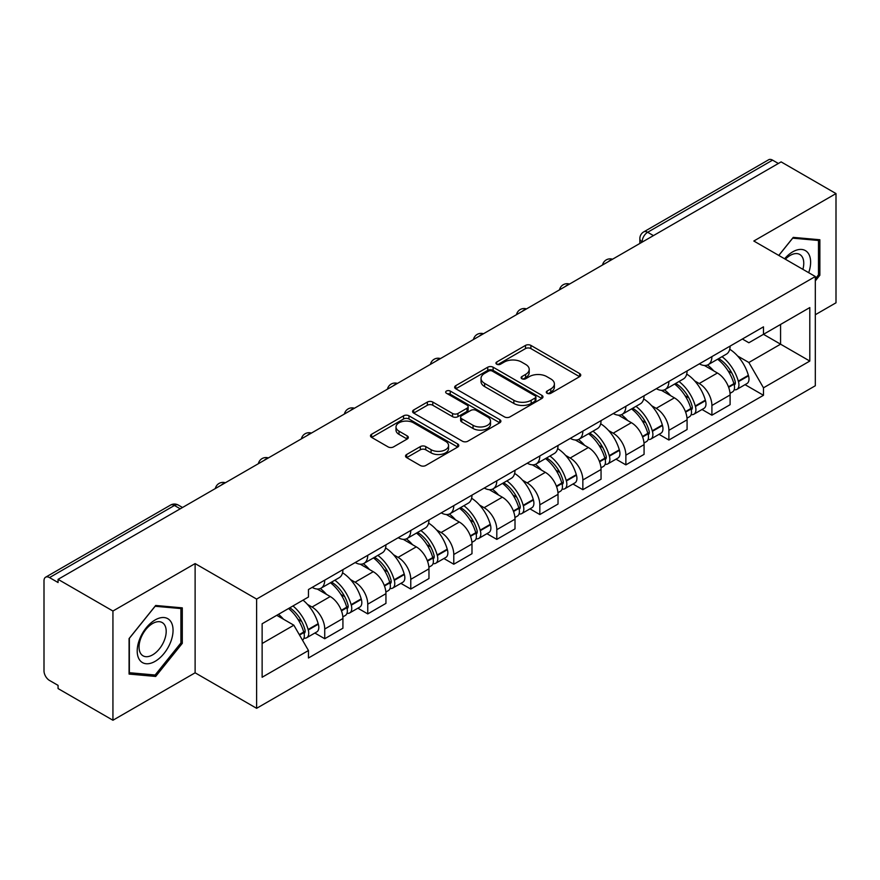 <?xml version="1.0" encoding="UTF-8"?>
<svg xmlns="http://www.w3.org/2000/svg" width="880" height="880" viewBox="0 0 880 880"><rect width="100%" height="100%" fill="white"/><g stroke="black" fill="none" stroke-linecap="round" stroke-linejoin="round"><path stroke-width="1.32" d="M547.074 393.272A2.684 1.551 0 0 0 550.869 393.272L579.623 376.662A3.828 2.211 0 0 0 580.745 375.1A3.828 2.211 0 0 0 579.623 373.538L530.904 345.411A3.828 2.211 0 0 0 525.492 345.411L496.727 362.021A2.684 1.551 0 0 0 495.946 363.11A2.684 1.551 0 0 0 496.727 364.199A2.684 1.551 0 0 0 500.522 364.199L504.24 362.054A12.254 7.073 0 0 1 521.565 362.054L525.624 364.397A12.254 7.073 0 0 1 529.21 369.402A12.254 7.073 0 0 1 525.624 374.396L521.906 376.552A2.684 1.551 0 0 0 521.114 377.641A2.684 1.551 0 0 0 521.906 378.741A2.684 1.551 0 0 0 525.69 378.741L529.408 376.585A12.254 7.073 0 0 1 546.733 376.585L550.792 378.928A12.254 7.073 0 0 1 554.389 383.933A12.254 7.073 0 0 1 550.792 388.938L547.074 391.083A2.684 1.551 0 0 0 546.293 392.172A2.684 1.551 0 0 0 547.074 393.272L547.074 391.083M406.659 454.498A3.828 2.211 0 0 0 405.537 456.06A3.828 2.211 0 0 0 406.659 457.622L420.332 465.509A3.828 2.211 0 0 0 425.744 465.509L457.677 447.073A3.828 2.211 0 0 0 458.799 445.511A3.828 2.211 0 0 0 457.677 443.949L408.958 415.811A3.828 2.211 0 0 0 403.546 415.811L371.602 434.258A3.828 2.211 0 0 0 370.48 435.82A3.828 2.211 0 0 0 371.602 437.382L388.113 446.908A3.828 2.211 0 0 0 393.525 446.908L407.198 439.021A3.828 2.211 0 0 0 408.32 437.459A3.828 2.211 0 0 0 407.198 435.897L399.014 431.167A10.241 5.907 0 0 1 396.011 426.987A10.241 5.907 0 0 1 402.336 421.531A10.241 5.907 0 0 1 413.49 422.807L445.566 441.331A10.241 5.907 0 0 1 448.569 445.511A10.241 5.907 0 0 1 442.244 450.967A10.241 5.907 0 0 1 431.09 449.691L425.744 446.6A3.828 2.211 0 0 0 420.332 446.6L406.659 454.498L406.659 457.622M256.619 599.082L195.118 563.585L112.937 611.028L58.069 579.348L781.121 161.887L836 193.578L753.819 241.021L815.32 276.518L256.619 599.082L256.619 708.312L815.32 385.748L815.32 276.518M504.515 416.911A3.828 2.211 0 0 0 509.927 416.911L541.86 398.464A3.828 2.211 0 0 0 542.982 396.902A3.828 2.211 0 0 0 541.86 395.34L493.141 367.213A3.828 2.211 0 0 0 487.729 367.213L455.785 385.649A3.828 2.211 0 0 0 454.663 387.211A3.828 2.211 0 0 0 455.785 388.773L504.515 416.911M447.524 393.855A2.684 1.551 0 0 1 450.241 394.229L450.241 391.039L499.774 419.639A3.828 2.211 0 0 1 500.896 421.201A3.828 2.211 0 0 1 499.774 422.763L467.83 441.21A3.828 2.211 0 0 1 462.418 441.21L413.699 413.083L413.699 409.959A3.828 2.211 0 0 0 412.577 411.521A3.828 2.211 0 0 0 413.699 413.083M413.699 409.959L427.361 402.061A3.828 2.211 0 0 1 432.784 402.061L452.54 413.468A3.828 2.211 0 0 0 457.952 413.468L467.016 408.232A3.828 2.211 0 0 0 468.138 406.67A3.828 2.211 0 0 0 467.016 405.108L446.446 393.228A2.684 1.551 0 0 1 445.665 392.139A2.684 1.551 0 0 1 447.315 390.709A2.684 1.551 0 0 1 450.241 391.039M112.937 611.028L112.937 720.247L58.069 688.567L58.069 685.377L49.511 680.449A7.799 4.499 -120 0 1 44 670.89L44 580.778A7.799 4.499 -120 0 1 45.617 577.203L170.533 505.087A7.799 4.499 60 0 1 174.438 505.472L49.511 577.588A7.799 4.499 -120 0 0 45.617 577.203M815.32 314.732L836 302.797L836 193.578M112.937 720.247L195.118 672.804L256.619 708.312M58.069 579.348L58.069 582.527L49.511 577.588M653.444 235.609L647.647 232.265A7.799 4.499 60 0 0 643.753 231.88L768.669 159.753A7.799 4.499 60 0 1 772.574 160.138L647.647 232.265A7.799 4.499 120 0 0 642.136 241.813L642.136 242.132M778.36 163.482L772.574 160.138M711.909 356.609A17.941 10.362 60 0 1 708.191 364.661L726.385 354.156A17.941 10.362 -120 0 0 730.103 346.104M694.628 380.864L699.215 383.515A17.941 10.362 60 0 1 711.909 405.482L730.103 394.977A17.941 10.362 -120 0 0 717.42 373.01L704.396 365.486M730.103 394.977L730.103 404.69L711.909 415.195L702.031 409.497M708.191 364.661A17.941 10.362 60 0 1 699.358 363.847M711.909 405.482L711.909 415.195M668.888 381.447A17.941 10.362 60 0 1 665.17 389.499L683.375 378.994A17.941 10.362 -120 0 0 687.082 370.931M659.021 434.335L668.888 440.033L687.082 429.528L687.082 419.815A17.941 10.362 -120 0 0 674.399 397.848L661.375 390.324M665.17 389.499A17.941 10.362 60 0 1 656.337 388.685M651.607 405.702L656.205 408.353A17.941 10.362 60 0 1 668.888 430.32L668.888 440.033M625.867 406.285A17.941 10.362 60 0 1 622.149 414.337L640.354 403.821A17.941 10.362 -120 0 0 644.061 395.769M616 459.173L625.867 464.871L644.072 454.366L644.072 444.653A17.941 10.362 -120 0 0 631.378 422.675L618.354 415.162M622.149 414.337A17.941 10.362 60 0 1 613.316 413.523M608.597 430.54L613.184 433.191A17.941 10.362 60 0 1 625.867 455.158L625.867 464.871M582.846 431.123A17.941 10.362 60 0 1 579.128 439.175L597.333 428.659A17.941 10.362 -120 0 0 601.051 420.607M572.979 484.011L582.846 489.709L601.051 479.204L601.051 469.491A17.941 10.362 -120 0 0 588.357 447.513L575.333 440M579.128 439.175A17.941 10.362 60 0 1 570.295 438.361M565.576 455.378L570.163 458.029A17.941 10.362 60 0 1 582.846 479.996L582.846 489.709M539.825 455.95A17.941 10.362 60 0 1 536.107 464.013L554.312 453.497A17.941 10.362 -120 0 0 558.03 445.445M529.958 508.849L539.825 514.547L558.03 504.042L558.03 494.329A17.941 10.362 -120 0 0 545.347 472.351L532.312 464.838M536.107 464.013A17.941 10.362 60 0 1 527.285 463.199M522.555 480.216L527.142 482.867A17.941 10.362 60 0 1 539.825 504.834L539.825 514.547M496.804 480.788A17.941 10.362 60 0 1 493.097 488.84L511.291 478.335A17.941 10.362 -120 0 0 515.009 470.283M486.937 533.687L496.804 539.385L515.009 528.88L515.009 519.167A17.941 10.362 -120 0 0 502.326 497.189L489.291 489.665M493.097 488.84A17.941 10.362 60 0 1 484.264 488.037M479.534 505.054L484.121 507.694A17.941 10.362 60 0 1 496.804 529.672L496.804 539.385M453.783 505.626A17.941 10.362 60 0 1 450.076 513.678L468.27 503.173A17.941 10.362 -120 0 0 471.988 495.121M443.916 558.525L453.783 564.223L471.988 553.707L471.988 544.005A17.941 10.362 -120 0 0 459.305 522.027L446.281 514.503M450.076 513.678A17.941 10.362 60 0 1 441.243 512.875M436.513 529.892L441.1 532.532A17.941 10.362 60 0 1 453.783 554.51L453.783 564.223M410.773 530.464A17.941 10.362 60 0 1 407.055 538.516L425.249 528.011A17.941 10.362 -120 0 0 428.967 519.959M400.895 583.363L410.773 589.061L428.967 578.545L428.967 568.832A17.941 10.362 -120 0 0 416.284 546.865L403.26 539.341M407.055 538.516A17.941 10.362 60 0 1 398.222 537.713M393.492 554.719L398.079 557.37A17.941 10.362 60 0 1 410.773 579.348L410.773 589.061M367.752 555.302A17.941 10.362 60 0 1 364.034 563.354L382.239 552.849A17.941 10.362 -120 0 0 385.946 544.797M357.874 608.201L367.752 613.899L385.946 603.383L385.946 593.67A17.941 10.362 -120 0 0 373.263 571.703L360.239 564.179M364.034 563.354A17.941 10.362 60 0 1 355.201 562.551M350.471 579.557L355.069 582.208A17.941 10.362 60 0 1 367.752 604.186L367.752 613.899M324.731 580.14A17.941 10.362 60 0 1 321.013 588.192L339.218 577.687A17.941 10.362 -120 0 0 342.925 569.635M314.864 633.028L324.731 638.726L342.925 628.221L342.925 618.508A17.941 10.362 -120 0 0 330.242 596.541L317.218 589.017M321.013 588.192A17.941 10.362 60 0 1 312.18 587.389M307.461 604.395L312.048 607.046A17.941 10.362 60 0 1 324.731 629.024L324.731 638.726M742.379 339.009L748.858 342.76L809.798 307.571L780.571 324.445L780.571 344.19L748.858 362.494L737.649 356.026M262.13 643.511L293.843 625.196L308.462 650.518L262.13 677.259L262.13 623.766L308.462 597.014L308.462 589.534L763.477 326.832L763.477 334.312L809.798 361.064L763.477 387.816L748.858 362.494M809.798 307.571L809.798 361.064M308.462 650.518L308.462 657.998L763.477 395.296L763.477 387.816M815.32 280.896L819.863 275.242L819.863 239.756L793.254 237.38L778.756 255.42M195.118 563.585L195.118 672.804M129.074 674.069L155.683 676.445L182.292 643.335L182.292 607.86L155.683 605.473L129.074 638.583L129.074 674.069M293.843 625.196L276.749 615.329M745.052 384.659L763.477 395.296M818.488 274.439L819.863 275.242M152.878 674.817L155.683 676.445M180.917 642.543L182.292 643.335M548.141 393.646L550.792 392.117A12.254 7.073 0 0 0 554.389 387.123L554.389 383.933M529.21 369.402L529.21 372.581A12.254 7.073 0 0 1 525.624 377.586L522.973 379.115M579.568 376.695L530.904 348.59A3.828 2.211 0 0 0 525.492 348.59L497.794 364.584M541.816 398.497L493.141 370.392A3.828 2.211 0 0 0 487.729 370.392L455.84 388.806M535.095 398.002A2.684 1.551 0 0 0 535.887 396.902A2.684 1.551 0 0 0 535.095 395.813L492.327 371.118A2.684 1.551 0 0 0 488.543 371.118L484.616 373.384A12.254 7.073 0 0 0 481.03 378.389A12.254 7.073 0 0 0 484.616 383.383L513.843 400.268A12.254 7.073 0 0 0 531.168 400.268L535.095 398.002L535.095 401.181A2.684 1.551 0 0 0 535.887 400.092L535.887 396.902M481.03 378.389L481.03 381.568A12.254 7.073 0 0 0 484.616 386.573L484.616 383.383M535.095 401.181L531.168 403.447A12.254 7.073 0 0 1 513.843 403.447L484.616 386.573M413.743 413.105L427.361 405.251L427.361 402.061M468.138 406.67L468.138 409.86A3.828 2.211 0 0 1 467.016 411.422L457.952 416.658A3.828 2.211 0 0 1 452.54 416.658L432.784 405.251A3.828 2.211 0 0 0 427.361 405.251M450.241 394.229L499.719 422.796M473.044 425.304A10.241 5.907 0 0 0 484.198 426.591A10.241 5.907 0 0 0 490.523 421.124A10.241 5.907 0 0 0 487.52 416.944L476.223 410.421A3.828 2.211 0 0 0 470.811 410.421L461.747 415.657A3.828 2.211 0 0 0 460.625 417.219A3.828 2.211 0 0 0 461.747 418.781L473.044 425.304L473.044 428.494A10.241 5.907 0 0 0 484.198 429.77A10.241 5.907 0 0 0 490.523 424.314L490.523 421.124M460.625 417.219L460.625 420.409A3.828 2.211 0 0 0 461.747 421.971L461.747 418.781M473.044 428.494L461.747 421.971M448.569 445.511L448.569 448.69A10.241 5.907 0 0 1 442.244 454.157A10.241 5.907 0 0 1 431.09 452.87L425.744 449.79A3.828 2.211 0 0 0 420.332 449.79L406.714 457.644M396.011 426.987L396.011 430.177A10.241 5.907 0 0 0 399.014 434.357L399.014 431.167M407.154 439.054L399.014 434.357M457.677 443.949L457.677 447.073L408.958 419.001A3.828 2.211 0 0 0 403.546 419.001L371.657 437.415M718.674 358.611A24.574 14.19 60 0 1 718.795 358.677A24.574 14.19 60 0 1 734.965 380.721L735.108 381.238A4.774 2.761 60 0 1 734.36 384.989A4.774 2.761 60 0 1 734.25 385.044M717.596 359.227A29.634 17.116 60 0 1 733.887 383.68L734.03 384.186A9.845 5.687 60 0 1 732.479 391.919L730.026 393.338M734.162 389.741A9.845 5.687 -120 0 0 736.89 389.378A9.845 5.687 -120 0 0 738.452 381.645L738.298 381.139A29.634 17.116 -120 0 0 722.018 356.675M729.729 349.25A29.634 17.116 60 0 1 748.363 375.32L748.517 375.837A9.845 5.687 60 0 1 746.955 383.559L736.89 389.378M707.487 365.002A29.634 17.116 60 0 1 713.68 370.843M728.09 370.887L731.874 373.065M808.687 272.69A25.344 14.641 120 0 0 808.225 253.231A25.344 14.641 120 0 0 784.586 258.775M802.879 269.335A19.195 11.077 120 0 0 801.944 256.476A19.195 11.077 120 0 0 799.788 254.474A19.195 11.077 120 0 0 785.367 259.226M778.811 255.442L792.704 238.161L818.488 240.471L818.488 274.846L815.32 278.795M816.783 239.481L818.488 240.471M170.654 621.335A25.344 14.641 120 0 0 146.168 627.891A25.344 14.641 120 0 0 139.612 659.956A25.344 14.641 120 0 0 164.098 653.389A25.344 14.641 120 0 0 170.654 621.335M164.373 624.569A19.195 11.077 120 0 0 162.217 622.567A19.195 11.077 120 0 0 144.353 631.532A19.195 11.077 120 0 0 140.866 653.807A19.195 11.077 120 0 0 143.022 655.809A19.195 11.077 120 0 0 160.886 646.855A19.195 11.077 120 0 0 164.373 624.569M155.133 675.015L129.349 672.716L129.349 638.341L155.133 606.265L180.917 608.564L180.917 642.939L155.133 675.015M179.212 607.574L180.917 608.564M675.653 383.438A24.574 14.19 60 0 1 675.785 383.515A24.574 14.19 60 0 1 691.944 405.559L692.087 406.076A4.774 2.761 60 0 1 691.339 409.827A4.774 2.761 60 0 1 691.229 409.882M674.586 384.065A29.634 17.116 60 0 1 690.866 408.518L691.02 409.024A9.845 5.687 60 0 1 689.458 416.757L687.016 418.176M691.141 414.579A9.845 5.687 -120 0 0 693.869 414.216A9.845 5.687 -120 0 0 695.431 406.483L695.277 405.966A29.634 17.116 -120 0 0 678.997 381.513M686.719 374.088A29.634 17.116 60 0 1 705.353 400.158L705.496 400.664A9.845 5.687 60 0 1 703.934 408.397L693.869 414.216M664.477 389.84A29.634 17.116 60 0 1 670.659 395.681M685.069 395.725L688.853 397.903M632.632 408.276A24.574 14.19 60 0 1 632.764 408.353A24.574 14.19 60 0 1 648.923 430.397L649.077 430.903A4.774 2.761 60 0 1 648.318 434.654A4.774 2.761 60 0 1 648.208 434.72M631.565 408.903A29.634 17.116 60 0 1 647.845 433.356L647.999 433.862A9.845 5.687 60 0 1 646.437 441.595L643.995 443.014M648.12 439.417A9.845 5.687 -120 0 0 650.848 439.054A9.845 5.687 -120 0 0 652.41 431.321L652.267 430.804A29.634 17.116 -120 0 0 635.976 406.351M643.698 398.926A29.634 17.116 60 0 1 662.332 424.996L662.475 425.502A9.845 5.687 60 0 1 660.913 433.235L650.848 439.054M621.456 414.678A29.634 17.116 60 0 1 627.638 420.519M642.048 420.563L645.832 422.741M589.622 433.114A24.574 14.19 60 0 1 589.743 433.191A24.574 14.19 60 0 1 605.902 455.235L606.056 455.741A4.774 2.761 60 0 1 605.297 459.492A4.774 2.761 60 0 1 605.187 459.558M588.544 433.741A29.634 17.116 60 0 1 604.835 458.194L604.978 458.7A9.845 5.687 60 0 1 603.416 466.433L600.974 467.852M605.099 464.255A9.845 5.687 -120 0 0 607.827 463.881A9.845 5.687 -120 0 0 609.389 456.159L609.246 455.642A29.634 17.116 -120 0 0 592.955 431.189M600.677 423.764A29.634 17.116 60 0 1 619.311 449.834L619.454 450.34A9.845 5.687 60 0 1 617.903 458.073L607.827 463.881M578.435 439.516A29.634 17.116 60 0 1 584.628 445.357M599.038 445.401L602.811 447.579M546.601 457.952A24.574 14.19 60 0 1 546.722 458.029A24.574 14.19 60 0 1 562.892 480.073L563.035 480.579A4.774 2.761 60 0 1 562.276 484.33A4.774 2.761 60 0 1 562.166 484.385M545.523 458.579A29.634 17.116 60 0 1 561.814 483.032L561.957 483.538A9.845 5.687 60 0 1 560.406 491.271L557.953 492.69M562.089 489.093A9.845 5.687 -120 0 0 564.817 488.719A9.845 5.687 -120 0 0 566.368 480.997L566.225 480.48A29.634 17.116 -120 0 0 549.934 456.027M557.656 448.591A29.634 17.116 60 0 1 576.29 474.672L576.433 475.178A9.845 5.687 60 0 1 574.882 482.911L564.817 488.719M535.414 464.354A29.634 17.116 60 0 1 541.607 470.195M556.017 470.239L559.79 472.417M503.58 482.79A24.574 14.19 60 0 1 503.701 482.867A24.574 14.19 60 0 1 519.871 504.911L520.014 505.417A4.774 2.761 60 0 1 519.255 509.168A4.774 2.761 60 0 1 519.156 509.223M502.502 483.417A29.634 17.116 60 0 1 518.793 507.87L518.936 508.376A9.845 5.687 60 0 1 517.385 516.109L514.932 517.517M519.068 513.931A9.845 5.687 -120 0 0 521.796 513.557A9.845 5.687 -120 0 0 523.347 505.824L523.204 505.318A29.634 17.116 -120 0 0 506.913 480.865M514.635 473.429A29.634 17.116 60 0 1 533.269 499.51L533.412 500.016A9.845 5.687 60 0 1 531.861 507.749L521.796 513.557M492.393 489.192A29.634 17.116 60 0 1 498.586 495.033M512.996 495.077L516.769 497.255M460.559 507.628A24.574 14.19 60 0 1 460.68 507.694A24.574 14.19 60 0 1 476.85 529.749L476.993 530.255A4.774 2.761 60 0 1 476.234 534.006A4.774 2.761 60 0 1 476.135 534.061M459.481 508.244A29.634 17.116 60 0 1 475.772 532.708L475.915 533.214A9.845 5.687 60 0 1 474.364 540.947L471.911 542.355M476.047 538.769A9.845 5.687 -120 0 0 478.775 538.395A9.845 5.687 -120 0 0 480.326 530.662L480.183 530.156A29.634 17.116 -120 0 0 463.892 505.703M471.614 498.267A29.634 17.116 60 0 1 490.248 524.348L490.391 524.854A9.845 5.687 60 0 1 488.84 532.587L478.775 538.395M449.372 514.03A29.634 17.116 60 0 1 455.565 519.871M469.975 519.915L473.759 522.093M417.538 532.466A24.574 14.19 60 0 1 417.659 532.532A24.574 14.19 60 0 1 433.829 554.587L433.972 555.093A4.774 2.761 60 0 1 433.224 558.844A4.774 2.761 60 0 1 433.114 558.899M416.46 533.082A29.634 17.116 60 0 1 432.751 557.546L432.894 558.052A9.845 5.687 60 0 1 431.343 565.785L428.89 567.193M433.026 563.607A9.845 5.687 -120 0 0 435.754 563.233A9.845 5.687 -120 0 0 437.305 555.5L437.162 554.994A29.634 17.116 -120 0 0 420.882 530.541M428.593 523.105A29.634 17.116 60 0 1 447.227 549.186L447.381 549.692A9.845 5.687 60 0 1 445.819 557.425L435.754 563.233M406.351 538.868A29.634 17.116 60 0 1 412.544 544.709M426.954 544.753L430.738 546.931M374.517 557.304A24.574 14.19 60 0 1 374.638 557.37A24.574 14.19 60 0 1 390.808 579.425L390.951 579.931A4.774 2.761 60 0 1 390.203 583.682A4.774 2.761 60 0 1 390.093 583.737M373.45 557.92A29.634 17.116 60 0 1 389.73 582.373L389.873 582.89A9.845 5.687 60 0 1 388.322 590.623L385.869 592.031M390.005 588.445A9.845 5.687 -120 0 0 392.733 588.071A9.845 5.687 -120 0 0 394.295 580.338L394.141 579.832A29.634 17.116 -120 0 0 377.861 555.379M385.572 547.943A29.634 17.116 60 0 1 404.206 574.024L404.36 574.53A9.845 5.687 60 0 1 402.798 582.263L392.733 588.071M363.341 563.706A29.634 17.116 60 0 1 369.523 569.547M383.933 569.58L387.717 571.769M331.496 582.142A24.574 14.19 60 0 1 331.628 582.208A24.574 14.19 60 0 1 347.787 604.263L347.93 604.769A4.774 2.761 60 0 1 347.182 608.52A4.774 2.761 60 0 1 347.072 608.575M330.429 582.758A29.634 17.116 60 0 1 346.709 607.211L346.863 607.728A9.845 5.687 60 0 1 345.301 615.461L342.859 616.869M346.984 613.283A9.845 5.687 -120 0 0 349.712 612.909A9.845 5.687 -120 0 0 351.274 605.176L351.131 604.67A29.634 17.116 -120 0 0 334.84 580.217M342.562 572.781A29.634 17.116 60 0 1 361.196 598.862L361.339 599.368A9.845 5.687 60 0 1 359.777 607.101L349.712 612.909M320.32 588.533A29.634 17.116 60 0 1 326.502 594.385M340.912 594.418L344.696 596.607M289.806 607.783A24.574 14.19 60 0 1 304.766 629.09L304.92 629.607A4.774 2.761 60 0 1 304.161 633.358A4.774 2.761 60 0 1 304.051 633.413M288.563 608.509A29.634 17.116 60 0 1 303.699 632.049L303.842 632.566A9.845 5.687 60 0 1 302.489 640.167M303.963 638.121A9.845 5.687 -120 0 0 306.691 637.747A9.845 5.687 -120 0 0 308.253 630.014L308.11 629.508A29.634 17.116 -120 0 0 292.974 605.957M303.039 600.149A29.634 17.116 60 0 1 318.175 623.689L318.318 624.206A9.845 5.687 60 0 1 316.756 631.939L306.691 637.747M278.487 614.317A29.634 17.116 60 0 1 283.492 619.223M297.902 619.256L301.675 621.445M642.411 241.978L642.136 241.813A7.799 4.499 0 0 1 639.848 238.634L639.848 243.452M367.752 604.186L385.946 593.67M410.773 579.348L428.967 568.832M453.783 554.51L471.988 544.005M496.804 529.672L515.009 519.167M539.825 504.834L558.03 494.329M582.846 479.996L601.051 469.491M625.867 455.158L644.072 444.653M668.888 430.32L687.082 419.815M324.731 629.024L342.925 618.508M312.048 607.046L330.242 596.541M355.069 582.208L373.263 571.703M398.079 557.37L416.284 546.865M441.1 532.532L459.305 522.027M484.121 507.694L502.326 497.189M527.142 482.867L545.347 472.351M570.163 458.029L588.357 447.513M613.184 433.191L631.378 422.675M656.205 408.353L674.399 397.848M699.215 383.515L717.42 373.01M611.875 259.611A7.799 4.499 120 0 0 608.421 261.591M568.854 284.449A7.799 4.499 120 0 0 565.411 286.429M525.833 309.276A7.799 4.499 120 0 0 522.39 311.267M482.812 334.114A7.799 4.499 120 0 0 479.369 336.105M439.791 358.952A7.799 4.499 120 0 0 436.348 360.943M396.77 383.79A7.799 4.499 120 0 0 393.327 385.781M353.749 408.628A7.799 4.499 120 0 0 350.306 410.619M310.728 433.466A7.799 4.499 120 0 0 307.285 435.457M267.718 458.304A7.799 4.499 120 0 0 264.275 460.295M224.697 483.142A7.799 4.499 120 0 0 221.254 485.133M180.224 508.816L174.438 505.472A7.799 4.499 120 0 1 178.332 505.087A7.799 7.799 0 0 0 170.533 505.087M550.792 392.117L550.792 388.938M521.906 378.741L521.906 376.552M525.624 377.586L525.624 374.396M496.727 364.199L496.727 362.021M525.492 348.59L525.492 345.411M530.904 348.59L530.904 345.411M579.623 376.662L579.623 373.538M455.785 388.773L455.785 385.649M487.729 370.392L487.729 367.213M493.141 370.392L493.141 367.213M541.86 398.464L541.86 395.34M513.843 403.447L513.843 400.268M531.168 403.447L531.168 400.268M432.784 405.251L432.784 402.061M452.54 416.658L452.54 413.468M457.952 416.658L457.952 413.468M467.016 411.422L467.016 408.232M499.774 422.763L499.774 419.639M420.332 449.79L420.332 446.6M425.744 449.79L425.744 446.6M431.09 452.87L431.09 449.691M407.198 439.021L407.198 435.897M371.602 437.382L371.602 434.258M403.546 419.001L403.546 415.811M408.958 419.001L408.958 415.811M728.64 387.299L734.03 384.186M738.452 381.645L748.517 375.837M738.298 381.139L748.363 375.32M733.876 383.647L735.35 382.8M728.464 386.815L733.887 383.68M685.619 412.137L691.02 409.024M695.431 406.483L705.496 400.664M695.277 405.966L705.353 400.158M690.855 408.485L692.329 407.638M685.443 411.653L690.866 408.518M642.609 436.975L647.999 433.862M652.41 431.321L662.475 425.502M652.267 430.804L662.332 424.996M642.422 436.491L649.308 432.476M599.588 461.813L604.978 458.7M609.389 456.159L619.454 450.34M609.246 455.642L619.311 449.834M604.824 458.161L606.287 457.314M599.401 461.329L604.835 458.194M556.567 486.651L561.957 483.538M566.368 480.997L576.433 475.178M566.225 480.48L576.29 474.672M556.38 486.167L563.266 482.141M513.546 511.489L518.936 508.376M523.347 505.824L533.412 500.016M523.204 505.318L533.269 499.51M518.782 507.826L520.245 506.979M513.359 511.005L518.793 507.87M470.525 536.327L475.915 533.214M480.326 530.662L490.391 524.854M480.183 530.156L490.248 524.348M475.761 532.664L477.224 531.817M470.349 535.843L475.772 532.708M427.504 561.165L432.894 558.052M437.305 555.5L447.381 549.692M437.162 554.994L447.227 549.186M432.74 557.502L434.214 556.655M427.328 560.67L432.751 557.546M384.483 586.003L389.873 582.89M394.295 580.338L404.36 574.53M394.141 579.832L404.206 574.024M389.719 582.34L391.193 581.493M384.307 585.508L389.73 582.373M341.462 610.841L346.863 607.728M351.274 605.176L361.339 599.368M351.131 604.67L361.196 598.862M341.286 610.346L348.172 606.331M299.53 635.052L303.842 632.566M308.253 630.014L318.318 624.206M308.11 629.508L318.175 623.689M303.688 632.016L305.151 631.169M299.277 634.601L303.699 632.049M612.535 259.226A7.799 7.799 0 0 0 602.525 265.001M569.514 284.064A7.799 7.799 0 0 0 559.504 289.839M526.493 308.902A7.799 7.799 0 0 0 516.483 314.677M483.472 333.74A7.799 7.799 0 0 0 473.462 339.515M440.451 358.578A7.799 7.799 0 0 0 430.441 364.353M397.43 383.405A7.799 7.799 0 0 0 387.431 389.191M354.42 408.243A7.799 7.799 0 0 0 344.41 414.029M311.399 433.081A7.799 7.799 0 0 0 301.389 438.867M268.378 457.919A7.799 7.799 0 0 0 258.368 463.694M225.357 482.757A7.799 7.799 0 0 0 215.347 488.532M182.512 507.496L178.332 505.087M643.753 231.88A7.799 7.799 0 0 0 639.848 238.634"/></g></svg>
